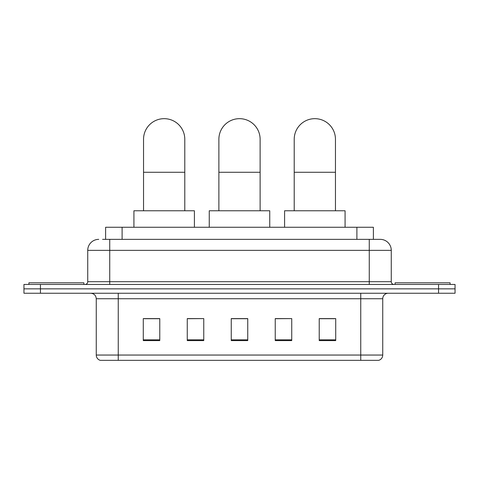 <?xml version="1.0" encoding="UTF-8"?>
<svg xmlns="http://www.w3.org/2000/svg" width="479" height="479" viewBox="0 0 479 479"><rect width="100%" height="100%" fill="white"/><g stroke="black" fill="none" stroke-linecap="round" stroke-linejoin="round"><path stroke-width="0.72" d="M105.614 239.362L105.614 227.268L373.386 227.268L373.386 239.362M102.835 239.362L376.416 239.362M102.584 239.362L109.733 239.362L109.733 250.361L87.735 250.361L87.735 281.7A2.748 2.748 0 0 1 84.987 284.454M98.734 239.362A10.999 10.999 0 0 0 87.735 250.361M380.266 239.362A10.999 10.999 0 0 1 391.265 250.361L369.267 250.361L369.267 239.362L380.098 239.362M391.265 250.361L391.265 281.7C391.427 283.37 392.343 284.286 394.013 284.454M40.446 284.454L23.95 284.454L23.95 288.849L40.446 288.849L23.95 288.849L23.95 293.25L40.446 293.25L40.446 288.849L438.554 288.849L40.446 288.849L40.446 284.454L438.554 284.454L438.554 288.849L455.05 288.849L438.554 288.849L438.554 293.25L40.446 293.25M438.554 293.25L455.05 293.25L455.05 284.454L438.554 284.454M382.739 355.053C382.589 357.693 381.272 359.448 378.781 360.334L360.747 360.334L360.747 355.053L382.739 355.053L382.739 298.746A5.497 5.497 0 0 1 388.241 293.25M360.747 360.334L100.219 360.334A5.497 5.497 0 0 1 96.261 355.053L96.261 298.746C95.932 295.411 94.1 293.579 90.759 293.25M335.725 340.593L335.725 318.601L319.23 318.601L319.23 340.593L335.725 340.593M291.735 340.593L291.735 318.601L275.239 318.601L275.239 340.593L291.735 340.593M159.77 340.593L159.77 318.601L143.275 318.601L143.275 340.593L159.77 340.593M203.761 340.593L203.761 318.601L187.265 318.601L187.265 340.593L203.761 340.593M247.751 340.593L247.751 318.601L231.249 318.601L231.249 340.593L247.751 340.593M96.261 355.053L118.253 355.053L118.253 360.334L110.817 360.334M350.856 360.334L128.144 360.334M319.23 318.709L334.629 318.709M203.761 318.601L187.265 318.709L203.761 318.601M144.371 318.709L159.77 318.709M291.735 318.601L275.239 318.709L291.735 318.601M247.751 318.709L231.249 318.709M83.885 284.454L83.885 282.802L28.902 282.802L28.902 284.454M143.544 210.772L143.544 139.287A20.621 20.621 0 0 1 164.165 118.666A20.621 20.621 0 0 1 184.786 139.287A20.621 20.621 0 0 0 164.165 118.666M184.786 210.772L184.786 139.287M194.408 227.268L194.408 210.772L133.922 210.772L133.922 227.268M218.879 210.772L218.879 139.287A20.621 20.621 0 0 1 239.5 118.666A20.621 20.621 0 0 1 260.121 139.287A20.621 20.621 0 0 0 239.5 118.666M260.121 210.772L260.121 139.287M269.743 227.268L269.743 210.772L209.257 210.772L209.257 227.268M294.214 210.772L294.214 139.287A20.621 20.621 0 0 1 314.835 118.666A20.621 20.621 0 0 1 335.456 139.287A20.621 20.621 0 0 0 314.835 118.666M335.456 210.772L335.456 139.287M345.078 227.268L345.078 210.772L284.592 210.772L284.592 227.268M450.098 284.454L450.098 282.802L395.115 282.802L395.115 284.454M122.109 239.362L122.109 227.268M356.891 239.362L356.891 227.268M109.733 284.454L109.733 281.7L391.265 281.7M87.735 281.7L109.733 281.7L109.733 250.361L369.267 250.361L369.267 284.454M360.747 293.25L360.747 298.746L96.261 298.746M382.739 298.746L360.747 298.746L360.747 355.053L118.253 355.053L118.253 293.25M247.751 339.833L231.249 339.833M203.761 339.833L187.265 339.833M159.77 339.833L143.275 339.833M291.735 339.833L275.239 339.833M335.725 339.833L319.23 339.833M143.544 172.278L184.786 172.278M218.879 172.278L260.121 172.278M294.214 172.278L335.456 172.278"/></g></svg>
